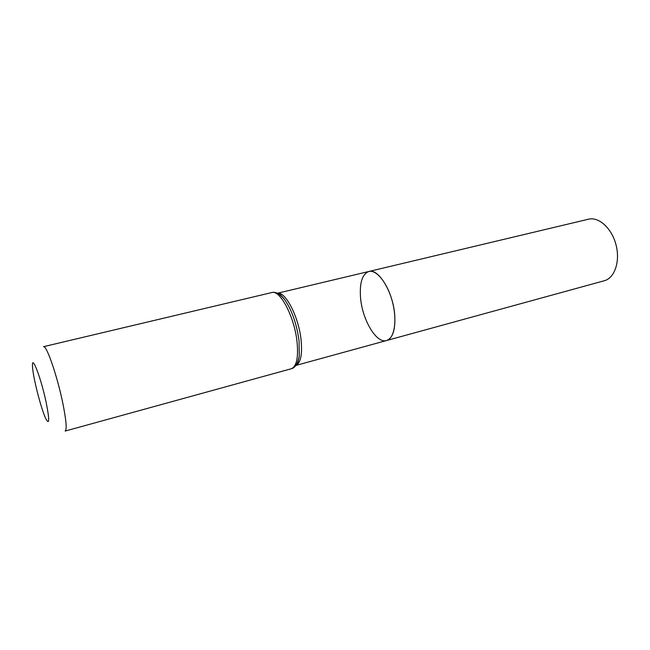 <?xml version="1.0" encoding="UTF-8"?>
<svg xmlns="http://www.w3.org/2000/svg" width="650" height="650" viewBox="0 0 650 650"><rect width="100%" height="100%" fill="white"/><g stroke="black" fill="none" stroke-linecap="round" stroke-linejoin="round"><path stroke-width="0.97" d="M394.753 315.372C393.339 292.557 378.527 268.117 368.867 271.481C376.61 269.392 387.798 283.514 392.527 302.209C397.369 320.889 394.355 338.642 386.563 340.535C392.762 338.187 395.493 329.802 394.753 315.372M46.199 402.61C49.587 419.827 49.506 425.295 45.963 419.006C41.291 409.793 32.841 376.797 32.508 366.47C31.46 353.088 41.08 377.983 46.199 402.61M291.289 368.745C296.595 366.584 298.512 357.63 297.042 341.876C294.491 316.891 280.028 289.404 271.765 292.565L43.501 346.686C46.418 344.614 57.419 376.447 62.896 403.577C66.284 420.623 67.023 429.788 65.13 431.072L291.289 368.745C295.189 367.876 297.854 363.594 299.268 355.875C298.634 360.839 297.342 364.227 295.368 366.031M360.523 297.521C359.499 282.726 362.277 274.04 368.867 271.481L588.494 219.204C598.845 216.539 611.869 228.337 616.054 244.936C620.368 261.503 614.624 278.119 604.264 280.751L386.563 340.535C376.431 343.923 362.172 319.67 360.523 297.521M277.534 293.256C285.569 291.387 298.764 316.981 301.088 340.023C302.429 354.348 300.739 362.798 296.01 365.365M276.656 292.988C279.248 293.621 282.011 295.961 284.952 300.016C292.094 310.716 296.798 324.358 299.073 340.949L299.268 355.875C298.049 362.789 296.92 365.958 295.872 365.398M295.969 365.414L386.563 340.535M277.469 293.231L368.867 271.481M271.765 292.565C275.608 291.452 280.004 293.93 284.952 300.016C280.564 294.539 278.046 292.297 277.396 293.296"/></g></svg>
